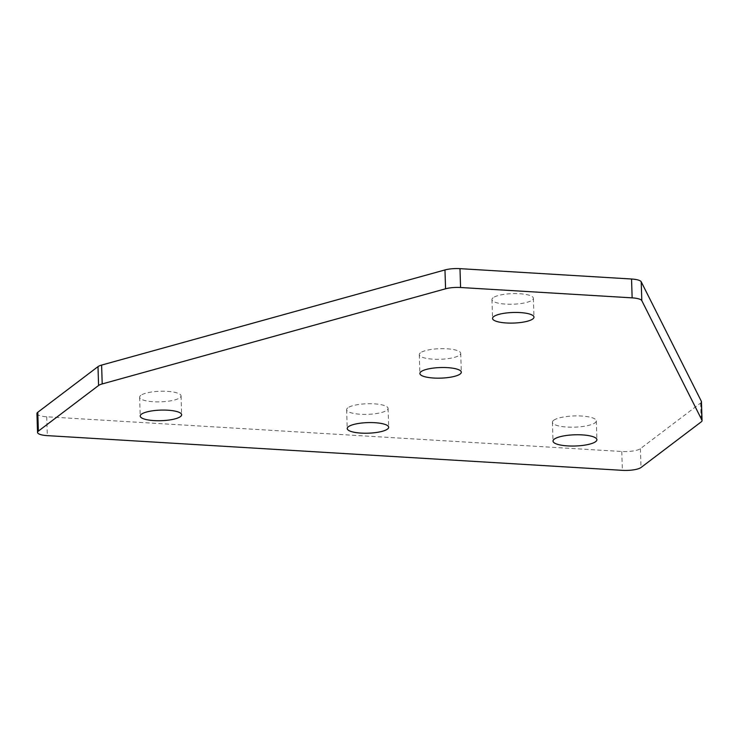 <?xml version="1.0" encoding="UTF-8"?>
<svg xmlns="http://www.w3.org/2000/svg" width="739" height="739" viewBox="0 0 739 739"><rect width="100%" height="100%" fill="white"/><g stroke="black" fill="none" stroke-linecap="round" stroke-linejoin="round"><path stroke-width="0.55" stroke-dasharray="3.69 2.77" d="M140.789 395.374A20.729 5.293 178.2 0 0 139.616 397.203A20.729 5.293 178.2 0 0 156.936 401.877A20.729 5.293 178.2 0 0 179.891 397.73A20.729 5.293 178.2 0 0 181.055 395.901A20.729 5.293 178.2 0 0 163.735 391.227A20.729 5.293 178.2 0 0 140.789 395.374M347.801 407.863A20.729 5.293 178.2 0 0 346.637 409.702A20.729 5.293 178.2 0 0 363.957 414.376A20.729 5.293 178.2 0 0 386.903 410.228A20.729 5.293 178.2 0 0 388.077 408.399A20.729 5.293 178.2 0 0 370.756 403.725A20.729 5.293 178.2 0 0 347.801 407.863M420.463 352.808A20.729 5.293 178.2 0 0 419.29 354.637A20.729 5.293 178.2 0 0 436.61 359.311A20.729 5.293 178.2 0 0 459.566 355.163A20.729 5.293 178.2 0 0 460.73 353.334A20.729 5.293 178.2 0 0 443.409 348.66A20.729 5.293 178.2 0 0 420.463 352.808M493.116 297.743A20.729 5.293 178.2 0 0 491.952 299.572A20.729 5.293 178.2 0 0 509.273 304.246A20.729 5.293 178.2 0 0 532.219 300.099A20.729 5.293 178.2 0 0 533.392 298.27A20.729 5.293 178.2 0 0 516.071 293.595A20.729 5.293 178.2 0 0 493.116 297.743M553.668 420.297A21.948 5.607 178.2 0 0 552.43 422.237A21.948 5.607 178.2 0 0 570.767 427.188A21.948 5.607 178.2 0 0 595.071 422.791A21.948 5.607 178.2 0 0 596.308 420.851A21.948 5.607 178.2 0 0 577.972 415.909A21.948 5.607 178.2 0 0 553.668 420.297M36.95 413.563A14.632 3.741 178.2 0 0 46.733 416.778L621.776 451.492A14.632 3.741 178.2 0 0 640.417 448.647L700.637 403.023A14.632 3.741 178.2 0 0 701.459 401.73M700.637 403.023L701.228 421.877M640.417 448.647L641.009 467.51M621.776 451.492L622.367 470.346M46.733 416.778L47.324 435.631M139.616 397.203L140.207 416.057M346.637 409.702L347.228 428.555M419.29 354.637L419.881 373.491M491.952 299.572L492.543 318.426M552.43 422.237L553.021 441.091M596.308 420.851L596.9 439.705M533.392 298.27L533.983 317.123M460.73 353.334L461.321 372.188M388.077 408.399L388.668 427.253M181.055 395.901L181.646 414.755"/><path stroke-width="1.11" d="M141.38 414.228A20.729 5.293 178.2 0 0 140.207 416.057A20.729 5.293 178.2 0 0 157.536 420.731A20.729 5.293 178.2 0 0 180.482 416.584A20.729 5.293 178.2 0 0 181.646 414.755A20.729 5.293 178.2 0 0 164.326 410.08A20.729 5.293 178.2 0 0 141.38 414.228M348.392 426.726A20.729 5.293 178.2 0 0 347.228 428.555A20.729 5.293 178.2 0 0 364.549 433.23A20.729 5.293 178.2 0 0 387.495 429.082A20.729 5.293 178.2 0 0 388.668 427.253A20.729 5.293 178.2 0 0 371.347 422.579A20.729 5.293 178.2 0 0 348.392 426.726M421.054 371.662A20.729 5.293 178.2 0 0 419.881 373.491A20.729 5.293 178.2 0 0 437.202 378.165A20.729 5.293 178.2 0 0 460.157 374.017A20.729 5.293 178.2 0 0 461.321 372.188A20.729 5.293 178.2 0 0 444 367.514A20.729 5.293 178.2 0 0 421.054 371.662M493.707 316.597A20.729 5.293 178.2 0 0 492.543 318.426A20.729 5.293 178.2 0 0 509.864 323.1A20.729 5.293 178.2 0 0 532.81 318.952A20.729 5.293 178.2 0 0 533.983 317.123A20.729 5.293 178.2 0 0 516.663 312.449A20.729 5.293 178.2 0 0 493.707 316.597M554.259 439.151A21.948 5.607 178.2 0 0 553.021 441.091A21.948 5.607 178.2 0 0 571.367 446.042A21.948 5.607 178.2 0 0 595.662 441.645A21.948 5.607 178.2 0 0 596.9 439.705A21.948 5.607 178.2 0 0 578.563 434.763A21.948 5.607 178.2 0 0 554.259 439.151M102.204 383.938A14.632 3.741 178.2 0 0 98.583 385.49L38.363 431.123A14.632 3.741 178.2 0 0 37.541 432.417A14.632 3.741 178.2 0 0 47.324 435.631L622.367 470.346A14.632 3.741 178.2 0 0 641.009 467.51L701.228 421.877A14.632 3.741 178.2 0 0 702.05 420.583A14.632 3.741 178.2 0 0 701.93 420.14L641.803 300.644A14.632 3.741 178.2 0 0 632.141 297.863L460.582 287.508A14.632 3.741 178.2 0 0 445.562 288.792L102.204 383.938L101.612 365.084A14.632 3.741 178.2 0 0 97.991 366.636L37.772 412.27A14.632 3.741 178.2 0 0 36.95 413.563L37.541 432.417M702.05 420.583L701.459 401.73A14.632 3.741 178.2 0 0 701.339 401.286L641.212 281.79A14.632 3.741 178.2 0 0 631.549 279.009L459.991 268.654A14.632 3.741 178.2 0 0 444.97 269.938L101.612 365.084M97.991 366.636L98.583 385.49M444.97 269.938L445.562 288.792M459.991 268.654L460.582 287.508M631.549 279.009L632.141 297.863M641.212 281.79L641.803 300.644M701.339 401.286L701.93 420.14M37.772 412.27L38.363 431.123"/></g></svg>
